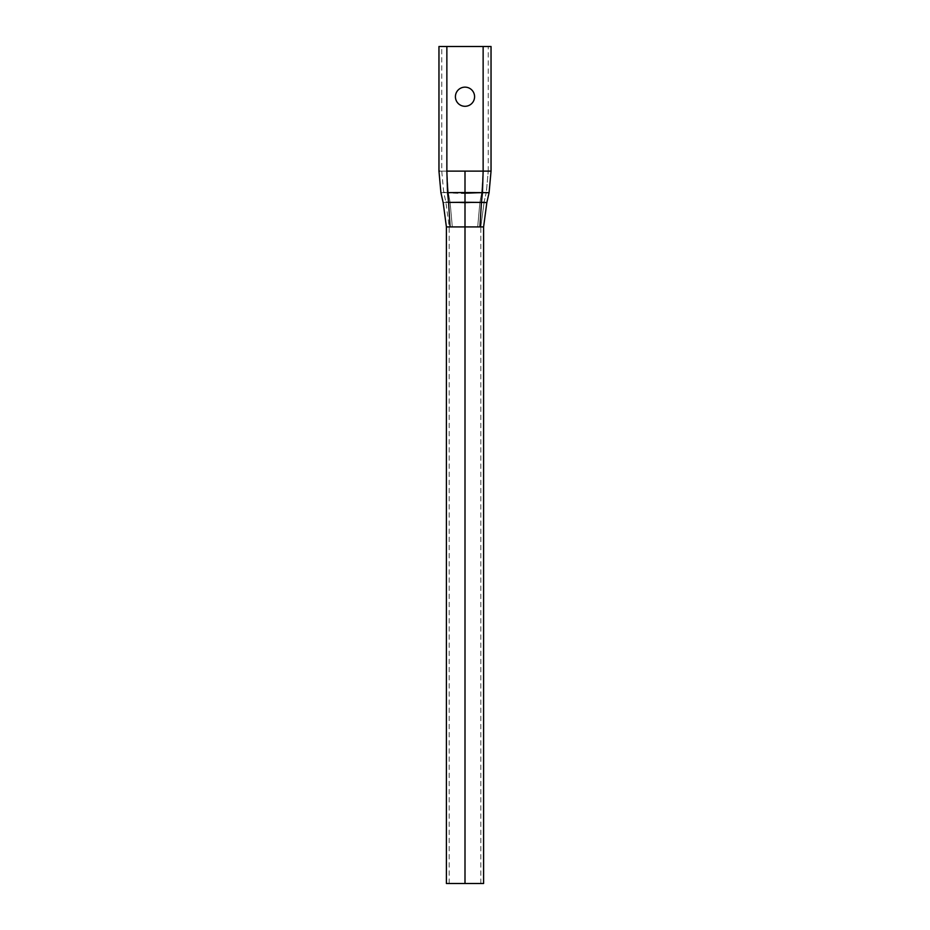 <?xml version="1.0" encoding="UTF-8"?>
<svg xmlns="http://www.w3.org/2000/svg" width="930" height="930" viewBox="0 0 930 930"><rect width="100%" height="100%" fill="white"/><g stroke="black" fill="none" stroke-linecap="round" stroke-linejoin="round"><path stroke-width="0.7" stroke-dasharray="4.65 3.49" d="M446.4 883.5L465 883.5C485.309 883.5 485.309 883.5 465 883.5C444.691 883.5 444.691 883.5 465 883.5C441.111 883.5 441.111 883.5 465 883.5L449.19 883.5L480.81 883.5L480.81 226.92L465 226.92L465 202.996L465 883.5L480.81 883.5L465 883.5L465 226.92L452.305 226.92L450.108 202.415C444.563 201.624 444.563 201.624 450.108 202.415C444.563 201.624 444.563 201.624 450.108 202.415L452.305 226.92L465 226.92L452.305 226.92L450.108 202.415L465 202.996L450.108 202.415L452.305 226.92L465 226.92L465 202.996L479.892 202.415L465 202.996L465 883.5L465 226.92L477.695 226.92L479.892 202.415L484.158 201.822L480.81 226.92L484.158 201.822L479.892 202.415L484.158 201.822L486.344 192.173L481.659 192.952L479.892 202.415L481.659 192.952L483.135 171.12L488.25 171.12L446.865 171.12L465 171.12L465 193.568L481.659 192.952L465 193.568L465 202.996L465 193.568L448.341 192.952C442.285 191.929 442.285 191.929 448.341 192.952C442.285 191.929 442.285 191.929 448.341 192.952L450.108 202.415C444.563 201.624 444.563 201.624 450.108 202.415C444.563 201.624 444.563 201.624 450.108 202.415L448.341 192.952L450.108 202.415L465 202.996L465 193.568L465 202.996L479.892 202.415L481.659 192.952L486.344 192.173L488.25 171.12L486.344 192.173L481.659 192.952L483.135 171.12L491.04 171.12L483.135 171.12L482.472 192.626L465 192.533L482.472 192.626L483.135 171.12L465 171.12L465 193.568L465 171.12L465 192.533L447.528 192.626C438.914 192.684 438.914 192.684 447.528 192.626L465 192.533L465 171.12L483.135 171.12L481.659 192.952L479.892 202.415L465 202.996L450.108 202.415L448.341 192.952L446.865 171.12L465 171.12L446.865 171.12C440.262 171.12 440.262 171.12 446.865 171.12C440.262 171.12 440.262 171.12 446.865 171.12L448.341 192.952C442.285 191.929 442.285 191.929 448.341 192.952C442.285 191.929 442.285 191.929 448.341 192.952L446.865 171.12L446.865 46.5L446.865 171.12C440.262 171.12 440.262 171.12 446.865 171.12C440.262 171.12 440.262 171.12 446.865 171.12L447.528 192.626C438.914 192.684 438.914 192.684 447.528 192.626L448.586 202.438L465 202.263L465 192.533L465 202.263L481.415 202.438L482.472 192.626L481.415 202.438L486.843 202.554L448.586 202.438L446.865 171.12L446.865 46.5L483.135 46.5L483.135 171.12L446.865 171.12C436.705 171.12 436.705 171.12 446.865 171.12C436.705 171.12 436.705 171.12 446.865 171.12L448.341 192.952L465 193.568L486.344 192.173L484.158 201.822L479.892 202.415L477.695 226.92L465 226.92L479.938 226.92L481.415 202.438L479.938 226.92L483.6 226.92L465 226.92L465 883.5L483.6 883.5M482.472 192.626L489.087 192.673L482.472 192.626M448.586 202.438C441.471 202.589 441.471 202.589 448.586 202.438C441.471 202.589 441.471 202.589 448.586 202.438L450.062 226.92L446.4 226.92L450.062 226.92L448.586 202.438M449.19 883.5L449.19 226.92L445.842 201.822L443.656 192.173L441.75 171.12L441.75 46.5L446.865 46.5L438.96 46.5M455.421 96.72A9.579 9.579 0 0 0 465 106.299A9.579 9.579 0 0 0 474.579 96.72A9.579 9.579 0 0 0 465 87.141A9.579 9.579 0 0 0 455.421 96.72A9.579 9.579 0 0 0 465 106.299A9.579 9.579 0 0 0 474.579 96.72A9.579 9.579 0 0 0 465 87.141A9.579 9.579 0 0 0 455.421 96.72A9.579 9.579 0 0 1 465 87.141A9.579 9.579 0 0 1 474.579 96.72A9.579 9.579 0 0 1 465 106.299A9.579 9.579 0 0 1 455.421 96.72A9.579 9.579 0 0 0 465 106.299A9.579 9.579 0 0 0 474.579 96.72A9.579 9.579 0 0 1 465 106.299A9.579 9.579 0 0 1 455.421 96.72A9.579 9.579 0 0 1 465 87.141A9.579 9.579 0 0 1 474.579 96.72A9.579 9.579 0 0 1 465 106.299A9.579 9.579 0 0 1 455.421 96.72A9.579 9.579 0 0 1 465 87.141A9.579 9.579 0 0 1 474.579 96.72A9.579 9.579 0 0 0 465 87.141A9.579 9.579 0 0 0 455.421 96.72M483.135 171.12L483.135 46.5L491.04 46.5L483.135 46.5C489.703 46.5 489.703 46.5 483.135 46.5L446.865 46.5L483.135 46.5L483.135 171.12L483.135 46.5L488.25 46.5L483.135 46.5L483.135 171.12L488.25 171.12L483.135 171.12L483.135 46.5L446.865 46.5C440.262 46.5 440.262 46.5 446.865 46.5L483.135 46.5L446.865 46.5C440.262 46.5 440.262 46.5 446.865 46.5C440.262 46.5 440.262 46.5 446.865 46.5L446.865 171.12L446.865 46.5L446.865 171.12L483.135 171.12L481.659 192.952L465 193.568L465 171.12L483.135 171.12M465 883.5L465 226.92L477.695 226.92L479.892 202.415L477.695 226.92L480.81 226.92M465 226.92L450.062 226.92L465 226.92L465 202.263L465 226.92M488.25 171.12L488.25 46.5"/><path stroke-width="1.4" d="M483.6 226.92L486.843 202.554L481.415 202.438L479.938 226.92L483.6 226.92L483.6 883.5L465 883.5L465 226.92L483.6 226.92L486.843 202.554L489.087 192.673L486.843 202.554L481.415 202.438L482.472 192.626L447.528 192.626C438.914 192.684 438.914 192.684 447.528 192.626L448.586 202.438L447.528 192.626L465 192.533L465 202.263L465 192.533L482.472 192.626L481.415 202.438L465 202.263L481.415 202.438L479.938 226.92L465 226.92L465 883.5L446.4 883.5L446.4 226.92L465 226.92L465 202.263L448.586 202.438C441.471 202.589 441.471 202.589 448.586 202.438L465 202.263L465 226.92L450.062 226.92L448.586 202.438L450.062 226.92L446.4 226.92L443.157 202.554L440.913 192.673L438.96 171.132L439.565 171.12L438.96 171.132L438.96 46.5L446.865 46.5L446.865 171.12L483.135 171.12L482.472 192.626L489.087 192.673L482.472 192.626L483.135 171.12L491.04 171.12L483.135 171.12L483.135 46.5L483.135 171.12L465 171.12L465 192.533L465 171.12L446.865 171.12L447.528 192.626C438.914 192.684 438.914 192.684 447.528 192.626L446.865 171.12C436.705 171.12 436.705 171.12 446.865 171.12C436.705 171.12 436.705 171.12 446.865 171.12L446.865 46.5L441.75 46.5M489.087 192.673L491.04 171.12L491.04 46.5L446.865 46.5L491.04 46.5L491.04 171.12L489.087 192.673M474.579 96.72A9.579 9.579 0 0 1 465 106.299A9.579 9.579 0 0 1 455.421 96.72A9.579 9.579 0 0 1 465 87.141A9.579 9.579 0 0 1 474.579 96.72A9.579 9.579 0 0 0 465 87.141A9.579 9.579 0 0 0 455.421 96.72A9.579 9.579 0 0 0 465 106.299A9.579 9.579 0 0 0 474.579 96.72M477.695 226.92L480.81 226.92L477.695 226.92M480.81 883.5L465 883.5M448.586 202.438C441.471 202.589 441.471 202.589 448.586 202.438"/></g></svg>
